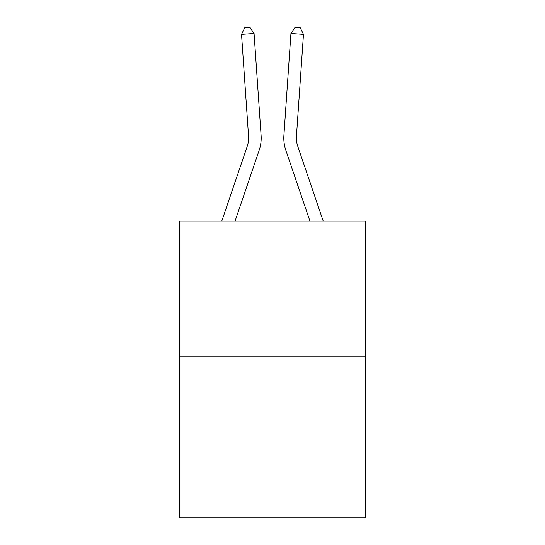 <?xml version="1.0" encoding="UTF-8"?>
<svg xmlns="http://www.w3.org/2000/svg" width="545" height="545" viewBox="0 0 545 545"><rect width="100%" height="100%" fill="white"/><g stroke="black" fill="none" stroke-linecap="round" stroke-linejoin="round"><path stroke-width="0.82" d="M365.504 356.88L365.504 221.141L179.496 221.141L179.496 517.75L365.504 517.75L365.504 356.88L179.496 356.88M221.761 221.141L247.28 146.196A25.138 25.138 0 0 0 248.561 136.366L241.53 34.376L254.065 33.511L261.103 135.501A37.707 37.707 0 0 1 259.175 150.243L235.038 221.141M323.24 221.141L297.72 146.196A25.138 25.138 0 0 1 296.439 136.366L303.47 34.376L290.935 33.511L283.897 135.501A37.707 37.707 0 0 0 285.825 150.243L309.962 221.141M247.28 146.196A25.138 25.138 0 0 0 248.561 136.366A25.138 25.138 0 0 1 247.28 146.196A25.138 25.138 0 0 0 248.561 136.366A25.138 25.138 0 0 1 247.28 146.196A25.138 25.138 0 0 0 248.561 136.366A25.138 25.138 0 0 1 247.28 146.196A25.138 25.138 0 0 0 248.561 136.366A25.138 25.138 0 0 1 247.28 146.196A25.138 25.138 0 0 0 248.561 136.366A25.138 25.138 0 0 1 247.28 146.196A25.138 25.138 0 0 0 248.561 136.366A25.138 25.138 0 0 1 247.28 146.196A25.138 25.138 0 0 0 248.561 136.366A25.138 25.138 0 0 1 247.28 146.196A25.138 25.138 0 0 0 248.561 136.366A25.138 25.138 0 0 1 247.28 146.196A25.138 25.138 0 0 0 248.561 136.366A25.138 25.138 0 0 1 247.28 146.196A25.138 25.138 0 0 0 248.561 136.366A25.138 25.138 0 0 1 247.28 146.196A25.138 25.138 0 0 0 248.561 136.366A25.138 25.138 0 0 1 247.28 146.196A25.138 25.138 0 0 0 248.561 136.366A25.138 25.138 0 0 1 247.28 146.196A25.138 25.138 0 0 0 248.561 136.366A25.138 25.138 0 0 1 247.28 146.196A25.138 25.138 0 0 0 248.561 136.366A25.138 25.138 0 0 1 247.28 146.196A25.138 25.138 0 0 0 248.561 136.366A25.138 25.138 0 0 1 247.28 146.196A25.138 25.138 0 0 0 248.561 136.366A25.138 25.138 0 0 1 247.28 146.196A25.138 25.138 0 0 0 248.561 136.366A25.138 25.138 0 0 1 247.28 146.196A25.138 25.138 0 0 0 248.561 136.366A25.138 25.138 0 0 1 247.28 146.196A25.138 25.138 0 0 0 248.561 136.366A25.138 25.138 0 0 1 247.28 146.196A25.138 25.138 0 0 0 248.561 136.366A25.138 25.138 0 0 1 247.28 146.196A25.138 25.138 0 0 0 248.561 136.366A25.138 25.138 0 0 1 247.28 146.196A25.138 25.138 0 0 0 248.561 136.366A25.138 25.138 0 0 1 247.28 146.196A25.138 25.138 0 0 0 248.561 136.366A25.138 25.138 0 0 1 247.28 146.196A25.138 25.138 0 0 0 248.561 136.366A25.138 25.138 0 0 1 247.28 146.196A25.138 25.138 0 0 0 248.561 136.366A25.138 25.138 0 0 1 247.28 146.196A25.138 25.138 0 0 0 248.561 136.366A25.138 25.138 0 0 1 247.28 146.196A25.138 25.138 0 0 0 248.561 136.366A25.138 25.138 0 0 1 247.28 146.196A25.138 25.138 0 0 0 248.561 136.366M290.935 33.511L283.897 135.501L290.935 33.511L283.897 135.501L290.935 33.511L283.897 135.501L290.935 33.511L283.897 135.501L290.935 33.511L283.897 135.501L290.935 33.511L283.897 135.501L290.935 33.511L283.897 135.501L290.935 33.511L283.897 135.501L290.935 33.511L283.897 135.501L290.935 33.511L283.897 135.501L290.935 33.511L283.897 135.501L290.935 33.511L283.897 135.501L290.935 33.511L283.897 135.501L290.935 33.511L283.897 135.501L290.935 33.511L283.897 135.501L290.935 33.511L283.897 135.501L290.935 33.511L283.897 135.501L290.935 33.511L283.897 135.501L290.935 33.511L283.897 135.501L290.935 33.511L283.897 135.501L290.935 33.511L283.897 135.501L290.935 33.511L283.897 135.501L290.935 33.511L283.897 135.501L290.935 33.511L283.897 135.501L290.935 33.511L283.897 135.501L290.935 33.511L283.897 135.501L290.935 33.511L283.897 135.501L290.935 33.511L283.897 135.501L290.935 33.511L295.145 27.25L300.159 27.597L303.47 34.376M297.72 146.196A25.138 25.138 0 0 1 296.439 136.366A25.138 25.138 0 0 0 297.72 146.196A25.138 25.138 0 0 1 296.439 136.366A25.138 25.138 0 0 0 297.72 146.196A25.138 25.138 0 0 1 296.439 136.366A25.138 25.138 0 0 0 297.72 146.196A25.138 25.138 0 0 1 296.439 136.366A25.138 25.138 0 0 0 297.72 146.196A25.138 25.138 0 0 1 296.439 136.366A25.138 25.138 0 0 0 297.72 146.196A25.138 25.138 0 0 1 296.439 136.366A25.138 25.138 0 0 0 297.72 146.196A25.138 25.138 0 0 1 296.439 136.366A25.138 25.138 0 0 0 297.72 146.196A25.138 25.138 0 0 1 296.439 136.366A25.138 25.138 0 0 0 297.72 146.196A25.138 25.138 0 0 1 296.439 136.366A25.138 25.138 0 0 0 297.72 146.196A25.138 25.138 0 0 1 296.439 136.366A25.138 25.138 0 0 0 297.72 146.196A25.138 25.138 0 0 1 296.439 136.366A25.138 25.138 0 0 0 297.72 146.196A25.138 25.138 0 0 1 296.439 136.366A25.138 25.138 0 0 0 297.72 146.196A25.138 25.138 0 0 1 296.439 136.366A25.138 25.138 0 0 0 297.72 146.196A25.138 25.138 0 0 1 296.439 136.366A25.138 25.138 0 0 0 297.72 146.196A25.138 25.138 0 0 1 296.439 136.366A25.138 25.138 0 0 0 297.72 146.196A25.138 25.138 0 0 1 296.439 136.366A25.138 25.138 0 0 0 297.72 146.196A25.138 25.138 0 0 1 296.439 136.366A25.138 25.138 0 0 0 297.72 146.196A25.138 25.138 0 0 1 296.439 136.366A25.138 25.138 0 0 0 297.72 146.196A25.138 25.138 0 0 1 296.439 136.366A25.138 25.138 0 0 0 297.72 146.196A25.138 25.138 0 0 1 296.439 136.366A25.138 25.138 0 0 0 297.72 146.196A25.138 25.138 0 0 1 296.439 136.366A25.138 25.138 0 0 0 297.72 146.196A25.138 25.138 0 0 1 296.439 136.366A25.138 25.138 0 0 0 297.72 146.196A25.138 25.138 0 0 1 296.439 136.366A25.138 25.138 0 0 0 297.72 146.196A25.138 25.138 0 0 1 296.439 136.366A25.138 25.138 0 0 0 297.72 146.196A25.138 25.138 0 0 1 296.439 136.366A25.138 25.138 0 0 0 297.72 146.196A25.138 25.138 0 0 1 296.439 136.366A25.138 25.138 0 0 0 297.72 146.196A25.138 25.138 0 0 1 296.439 136.366A25.138 25.138 0 0 0 297.72 146.196A25.138 25.138 0 0 1 296.439 136.366M241.53 34.376L244.841 27.597L249.855 27.25L254.065 33.511"/></g></svg>

